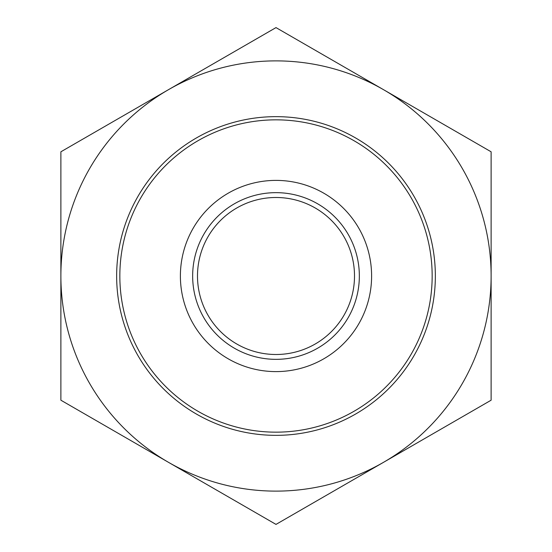 <?xml version="1.0" encoding="UTF-8"?>
<svg xmlns="http://www.w3.org/2000/svg" width="552" height="552" viewBox="0 0 552 552"><rect width="100%" height="100%" fill="white"/><g stroke="black" fill="none" stroke-linecap="round" stroke-linejoin="round"><path stroke-width="0.83" d="M276 27.6L491.121 151.8L491.121 400.2L276 524.4L60.879 400.2L60.879 151.8L276 27.6M60.879 276A215.121 215.121 0 0 0 383.557 462.3A215.121 215.121 0 0 0 383.557 89.7A215.121 215.121 0 0 0 60.879 276M119.839 276A156.161 156.161 0 0 1 354.08 140.76A156.161 156.161 0 0 1 354.08 411.24A156.161 156.161 0 0 1 119.839 276M116.651 276A159.349 159.349 0 0 0 276 435.349A159.349 159.349 0 0 0 435.349 276A159.349 159.349 0 0 0 276 116.651A159.349 159.349 0 0 0 116.651 276M276 359.345A83.345 83.345 0 0 0 348.181 234.331A83.345 83.345 0 0 0 203.819 234.331A83.345 83.345 0 0 0 276 359.345M276 371.606A95.606 95.606 0 0 1 193.2 228.197A95.606 95.606 0 0 1 358.8 228.197A95.606 95.606 0 0 1 276 371.606M276 354.501A78.501 78.501 0 0 0 343.986 236.746A78.501 78.501 0 0 0 208.014 236.746A78.501 78.501 0 0 0 276 354.501"/></g></svg>
